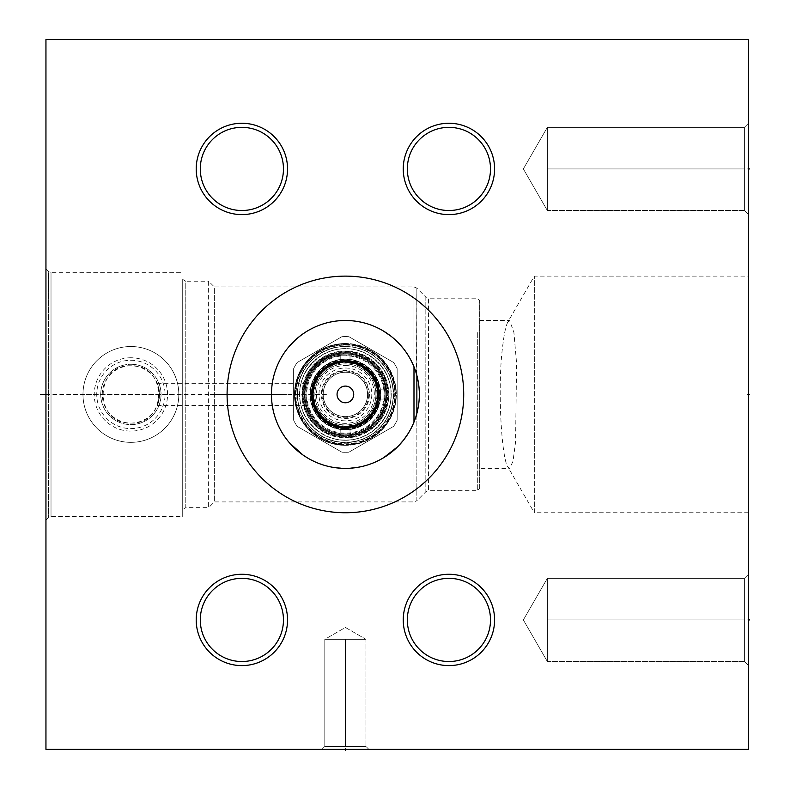 <?xml version="1.0" encoding="UTF-8"?>
<svg xmlns="http://www.w3.org/2000/svg" width="790" height="790" viewBox="0 0 790 790"><rect width="100%" height="100%" fill="white"/><g stroke="black" fill="none" stroke-linecap="round" stroke-linejoin="round"><path stroke-width="0.59" stroke-dasharray="3.95 2.96" d="M45.948 39.5L45.948 749.364L748.486 749.364L748.486 39.5L45.948 39.5M130.893 346.514A47.914 47.914 0 0 0 82.98 394.437A47.914 47.914 0 0 0 130.893 442.351A47.914 47.914 0 0 0 178.817 394.437A47.914 47.914 0 0 0 130.893 346.514A47.914 47.914 0 0 1 178.817 394.437A47.914 47.914 0 0 1 130.893 442.351A47.914 47.914 0 0 1 82.98 394.437A47.914 47.914 0 0 1 130.893 346.514M345.398 343.502A50.935 50.935 0 0 0 294.463 394.437A50.935 50.935 0 0 0 345.398 445.363A50.935 50.935 0 0 0 396.323 394.437A50.935 50.935 0 0 0 345.398 343.502A50.935 50.935 0 0 1 396.323 394.437A50.935 50.935 0 0 1 345.398 445.363A50.935 50.935 0 0 1 294.463 394.437A50.935 50.935 0 0 1 345.398 343.502M45.948 313.67L45.948 520.077L45.948 313.67M748.486 168.932L748.486 214.603L748.486 123.26L748.486 214.603L748.486 123.26L748.486 168.932L747.35 168.932L748.486 168.932M748.486 619.933L748.486 665.605L748.486 574.271L748.486 665.605L748.486 574.271L748.486 619.933L747.35 619.933L748.486 619.933M748.486 276.125L748.486 512.75L748.486 276.125L534.336 276.125L507.861 321.984L509.57 320.493L513.865 332.146L516.591 363.321L515.564 441.966L512.977 461.439L509.57 468.381L507.861 466.88C501.403 458.17 497.384 386.438 502.598 346.899C504.109 333.894 505.867 325.589 507.861 321.984M321.905 749.364L368.881 749.364L321.905 749.364L368.881 749.364L321.905 749.364L324.809 746.471L365.977 746.471L324.809 746.471L324.809 639.337L365.977 639.337L365.977 746.471L324.809 746.471L365.977 746.471L368.881 749.364L365.977 746.471L365.977 639.337L345.398 627.457L324.809 639.337L365.977 639.337L345.398 627.457L324.809 639.337L365.977 639.337L324.809 639.337L324.809 746.471L321.905 749.364M241.868 578.349A41.584 41.584 0 0 1 283.462 619.933A41.584 41.584 0 0 1 241.868 661.526A41.584 41.584 0 0 1 200.285 619.933A41.584 41.584 0 0 1 241.868 578.349M448.918 578.349A41.584 41.584 0 0 1 490.501 619.933A41.584 41.584 0 0 1 448.918 661.526A41.584 41.584 0 0 1 407.334 619.933A41.584 41.584 0 0 1 448.918 578.349M448.918 127.348A41.584 41.584 0 0 1 490.501 168.932A41.584 41.584 0 0 1 448.918 210.515A41.584 41.584 0 0 1 407.334 168.932A41.584 41.584 0 0 1 448.918 127.348M241.868 127.348A41.584 41.584 0 0 1 283.462 168.932A41.584 41.584 0 0 1 241.868 210.515A41.584 41.584 0 0 1 200.285 168.932A41.584 41.584 0 0 1 241.868 127.348M227.086 394.437A118.312 118.312 0 0 1 345.398 276.125A118.312 118.312 0 0 1 463.71 394.437A118.312 118.312 0 0 1 345.398 512.75A118.312 118.312 0 0 1 227.086 394.437M413.98 422.058L412.37 425.761M410.524 429.444L408.44 433.068M376.01 461.745L374.697 462.328M372.238 463.335L369.068 464.49M368.515 464.668L365.029 465.725M364.862 465.774L361.326 466.643M361.257 466.653L347.333 468.351L333.538 467.423M333.499 467.413L330.003 466.762M329.993 466.752L326.408 465.903M326.112 465.824L322.755 464.826M417.594 410.385L416.478 414.799M416.044 416.261L415.56 417.772M414.493 420.764L413.99 422.058L413.99 501.917L413.99 422.058M419.263 391.168L419.263 397.706M419.056 400.945L418.7 404.144M418.453 405.823L418.206 407.294M319.041 463.523L315.23 461.943M311.349 460.076L307.488 457.924M303.686 455.494L303.143 455.119M289.979 443.388L287.096 439.921M285.22 437.413L284.479 436.357M282.119 432.693L280.016 428.97M278.149 425.198L276.54 421.386M275.157 417.555L274.012 413.723M273.557 411.955L273.083 409.872M272.362 406.011L271.849 402.159M271.553 398.298L271.454 394.437L210.061 394.437M416.478 374.055L416.863 288.143L425.84 297.109L425.84 491.755L428.427 490.679L428.427 298.185L425.84 297.109L425.84 491.755L416.863 500.732L416.863 413.407L416.863 500.732L413.99 501.917L214.367 501.917L208.629 507.654L208.629 281.21L214.367 286.948L214.367 501.917L214.367 286.948L413.99 286.948L413.99 366.807L414.513 368.17M415.046 369.611L415.273 370.253M415.846 371.991L416.034 372.584M412.331 363.025L413.99 366.807L413.99 286.948L416.863 288.143L416.863 375.457L417.594 378.479M418.216 381.57L418.7 384.72M271.523 391.139L271.543 390.635M271.839 386.833L272.333 383.031M272.441 382.38L273.034 379.23M273.063 379.082L273.547 376.939M273.933 375.438L275.048 371.646M276.382 367.873L277.952 364.121M279.749 360.398L281.793 356.715M284.084 353.1L285.447 351.145M286.622 349.555L289.416 346.119M295.707 339.67L297.04 338.495M300.99 335.306L302.777 334.012M306.5 331.543L310.292 329.351M314.104 327.435L317.906 325.786M319.397 325.213L321.668 324.394M325.381 323.248L329.025 322.32M332.63 321.599L336.175 321.066M336.293 321.056L339.68 320.71M343.166 320.523L346.642 320.503M350.118 320.641L352.626 320.849M353.624 320.947L357.159 321.431M360.734 322.103L364.378 322.962M364.871 323.1L368.071 324.048M371.813 325.371L375.606 326.942M379.417 328.788L383.219 330.901M390.625 335.938L394.121 338.811M397.439 341.912L398.012 342.485M403.404 348.578L406.011 352.093M408.381 355.688L410.484 359.351M208.629 281.21L208.629 507.654L185.788 507.654L185.788 281.21L208.629 281.21M182.717 279.433L185.788 281.21L185.788 507.654L182.717 509.432L182.717 279.433L182.717 509.432M182.717 315.951L182.717 516.532L182.717 315.951M130.893 365.8C93.961 364.052 93.971 424.832 130.893 423.065C167.816 424.832 167.826 364.052 130.893 365.8A28.628 28.628 0 0 0 102.266 394.437A28.628 28.628 0 0 0 130.893 423.065A28.628 28.628 0 0 0 159.531 394.437A28.628 28.628 0 0 0 130.893 365.8M159.531 394.437C156.835 409.99 157.516 406.998 159.531 394.437C156.835 409.99 157.516 406.998 159.531 394.437C157.516 381.866 156.835 378.884 159.531 394.437C157.516 381.866 156.835 378.884 159.531 394.437M130.893 364.269A30.168 30.168 0 0 1 161.061 394.437A30.168 30.168 0 0 1 130.893 424.605A30.168 30.168 0 0 1 100.725 394.437A30.168 30.168 0 0 1 130.893 364.269A30.168 30.168 0 0 0 100.725 394.437A30.168 30.168 0 0 0 130.893 424.605A30.168 30.168 0 0 0 161.061 394.437A30.168 30.168 0 0 0 130.893 364.269M130.893 360.27A34.158 34.158 0 0 1 165.061 394.437A34.158 34.158 0 0 1 130.893 428.595A34.158 34.158 0 0 1 96.736 394.437A34.158 34.158 0 0 1 130.893 360.27M130.893 357.761A36.676 36.676 0 0 0 94.217 394.437A36.676 36.676 0 0 0 130.893 431.113A36.676 36.676 0 0 0 167.569 394.437A36.676 36.676 0 0 0 130.893 357.761M301.978 394.437C303.488 408.469 303.488 408.469 301.978 394.437C303.488 408.469 303.488 408.469 301.978 394.437C303.488 380.405 303.488 380.405 301.978 394.437C303.488 380.405 303.488 380.405 301.978 394.437M345.398 351.017A43.42 43.42 0 0 0 301.978 394.437A43.42 43.42 0 0 0 345.398 437.858A43.42 43.42 0 0 1 301.978 394.437A43.42 43.42 0 0 1 345.398 351.017A43.42 43.42 0 0 1 388.818 394.437A43.42 43.42 0 0 1 345.398 437.858A43.42 43.42 0 0 0 388.818 394.437A43.42 43.42 0 0 0 345.398 351.017M345.398 353.673A40.754 40.754 0 0 0 304.634 394.437A40.754 40.754 0 0 0 345.398 435.191A40.754 40.754 0 0 0 386.152 394.437A40.754 40.754 0 0 0 345.398 353.673A40.754 40.754 0 0 1 386.152 394.437A40.754 40.754 0 0 1 345.398 435.191A40.754 40.754 0 0 1 304.634 394.437A40.754 40.754 0 0 1 345.398 353.673M345.398 354.858A39.579 39.579 0 0 0 305.819 394.437A39.579 39.579 0 0 0 345.398 434.006A39.579 39.579 0 0 0 384.967 394.437A39.579 39.579 0 0 0 345.398 354.858M345.398 361.188A33.249 33.249 0 0 0 312.149 394.437A33.249 33.249 0 0 0 345.398 427.676A33.249 33.249 0 0 0 378.637 394.437A33.249 33.249 0 0 0 345.398 361.188M345.398 346.277A48.151 48.151 0 0 1 393.548 394.437A48.151 48.151 0 0 1 345.398 442.588A48.151 48.151 0 0 1 297.238 394.437A48.151 48.151 0 0 1 345.398 346.277A48.151 48.151 0 0 0 297.238 394.437A48.151 48.151 0 0 0 345.398 442.588A48.151 48.151 0 0 0 393.548 394.437A48.151 48.151 0 0 0 345.398 346.277M345.398 345.042A49.395 49.395 0 0 1 394.793 394.437A49.395 49.395 0 0 1 345.398 443.832A49.395 49.395 0 0 1 296.003 394.437A49.395 49.395 0 0 1 345.398 345.042M477.308 332.57L477.308 490.679L477.308 332.57M479.678 488.319L479.678 300.556L479.678 488.319L477.308 490.679L428.427 490.679L428.427 298.185L477.308 298.185L479.678 300.556M479.678 468.381L479.678 320.493L479.678 468.381L509.57 468.381M748.486 512.75L534.336 512.75L534.336 276.125L534.336 512.75L507.861 466.88M744.397 210.515L744.397 168.932L744.397 210.515L547.351 210.515L547.351 127.348L547.351 210.515L547.351 127.348L547.351 210.515L523.345 168.932L547.351 127.348L571.012 127.348L547.351 127.348L523.345 168.932L547.351 210.515L744.397 210.515L744.397 127.348L744.397 210.515L748.486 214.603L744.397 210.515M744.397 127.348L571.012 127.348L744.397 127.348L744.397 168.932L744.397 127.348L748.486 123.26L744.397 127.348M744.397 661.526L744.397 619.933L744.397 661.526L547.351 661.526L547.351 578.349L547.351 661.526L547.351 578.349L547.351 661.526L523.345 619.933L547.351 578.349L571.012 578.349L547.351 578.349L523.345 619.933L547.351 661.526L744.397 661.526L744.397 578.349L744.397 661.526L748.486 665.605L744.397 661.526M744.397 578.349L571.012 578.349L744.397 578.349L744.397 619.933L744.397 578.349L748.486 574.271L744.397 578.349M345.398 346.514A47.914 47.914 0 0 1 393.311 394.437A47.914 47.914 0 0 1 345.398 442.351A47.914 47.914 0 0 0 393.311 394.437A47.914 47.914 0 0 0 345.398 346.514A47.914 47.914 0 0 0 297.475 394.437A47.914 47.914 0 0 0 345.398 442.351A47.914 47.914 0 0 1 297.475 394.437A47.914 47.914 0 0 1 345.398 346.514A47.914 47.914 0 0 0 297.475 394.437A47.914 47.914 0 0 0 345.398 442.351M345.398 343.857A50.58 50.58 0 0 0 294.818 394.437A50.58 50.58 0 0 0 345.398 445.017A50.58 50.58 0 0 0 395.968 394.437A50.58 50.58 0 0 0 345.398 343.857A50.58 50.58 0 0 1 395.968 394.437A50.58 50.58 0 0 1 345.398 445.017A50.58 50.58 0 0 1 294.818 394.437A50.58 50.58 0 0 1 345.398 343.857M345.398 452.285A57.858 57.858 0 0 1 341.892 452.186L297.139 426.343A57.858 57.858 0 0 1 293.633 420.27L293.633 368.594A57.858 57.858 0 0 1 297.139 362.521L341.892 336.688A57.858 57.858 0 0 1 348.894 336.688L393.657 362.521A57.858 57.858 0 0 1 397.153 368.594A57.858 57.858 0 0 0 393.657 362.521L348.894 336.688A57.858 57.858 0 0 0 341.892 336.688L297.139 362.521A57.858 57.858 0 0 0 293.633 368.594L293.633 420.27A57.858 57.858 0 0 0 297.139 426.343L341.892 452.186A57.858 57.858 0 0 0 348.894 452.186A57.858 57.858 0 0 1 345.398 452.285M393.657 426.343L348.894 452.186L393.657 426.343A57.858 57.858 0 0 0 397.153 420.27A57.858 57.858 0 0 1 393.657 426.343M397.153 368.594L397.153 420.27L397.153 368.594M345.398 445.303A50.876 50.876 0 0 1 294.522 394.437A50.876 50.876 0 0 1 345.398 343.561A50.876 50.876 0 0 1 396.264 394.437A50.876 50.876 0 0 1 345.398 445.303M345.398 365.503A28.924 28.924 0 0 1 374.322 394.437A28.924 28.924 0 0 1 345.398 423.361A28.924 28.924 0 0 1 316.464 394.437A28.924 28.924 0 0 1 345.398 365.503M345.398 368.022A26.416 26.416 0 0 1 371.804 394.437A26.416 26.416 0 0 1 345.398 420.843A26.416 26.416 0 0 1 318.982 394.437A26.416 26.416 0 0 1 345.398 368.022M345.398 352.962A41.465 41.465 0 0 1 386.863 394.437A41.465 41.465 0 0 1 345.398 435.902A41.465 41.465 0 0 1 303.923 394.437A41.465 41.465 0 0 1 345.398 352.962A41.465 41.465 0 0 1 386.863 394.437A41.465 41.465 0 0 1 345.398 435.902A41.465 41.465 0 0 1 303.923 394.437A41.465 41.465 0 0 1 345.398 352.962A41.465 41.465 0 0 1 386.863 394.437A41.465 41.465 0 0 1 345.398 435.902A41.465 41.465 0 0 1 303.923 394.437A41.465 41.465 0 0 1 345.398 352.962A41.465 41.465 0 0 1 386.863 394.437A41.465 41.465 0 0 1 345.398 435.902A41.465 41.465 0 0 1 303.923 394.437A41.465 41.465 0 0 1 345.398 352.962A41.455 41.455 0 0 1 386.843 394.437A41.455 41.455 0 0 1 345.398 435.882A41.465 41.465 0 0 1 303.923 394.437A41.465 41.465 0 0 1 345.398 352.962A41.455 41.455 0 0 0 303.943 394.437A41.455 41.455 0 0 0 345.398 435.882A41.465 41.465 0 0 1 303.923 394.437A41.465 41.465 0 0 1 345.398 352.962A41.465 41.465 0 0 1 386.863 394.437A41.465 41.465 0 0 1 345.398 435.902M393.252 394.437A47.854 47.854 0 0 1 345.398 442.291A47.854 47.854 0 0 1 297.534 394.437A47.854 47.854 0 0 1 345.398 346.573A47.854 47.854 0 0 1 393.252 394.437A47.854 47.854 0 0 1 345.398 442.291A47.854 47.854 0 0 1 297.534 394.437A47.854 47.854 0 0 1 345.398 346.573A47.854 47.854 0 0 1 393.252 394.437M345.398 440.277A45.85 45.85 0 0 0 391.238 394.437A45.85 45.85 0 0 0 345.398 348.588A45.85 45.85 0 0 0 299.548 394.437A45.85 45.85 0 0 0 345.398 440.277A45.85 45.85 0 0 1 299.548 394.437A45.85 45.85 0 0 1 345.398 348.588A45.85 45.85 0 0 1 391.238 394.437A45.85 45.85 0 0 1 345.398 440.277M350.01 427.42L350.01 434.747L345.398 436.386L341.547 434.836A40.576 40.576 0 0 1 304.999 398.279L303.439 394.437L304.999 390.586A40.576 40.576 0 0 1 341.547 354.038L345.398 352.488L349.239 354.038L345.398 353.851A40.576 40.576 0 0 1 385.974 394.437A40.576 40.576 0 0 1 345.398 435.014L349.239 434.836A40.576 40.576 0 0 0 385.797 398.279L385.708 399.049L378.38 399.049M378.38 389.816L385.708 389.816L387.347 394.437L385.797 398.279L385.797 390.586A40.576 40.576 0 0 0 349.239 354.038L350.01 354.118L350.01 361.455M378.696 394.437C378.38 400.066 378.38 400.066 378.696 394.437C378.38 400.066 378.38 400.066 378.696 394.437A33.308 33.308 0 0 1 345.398 427.736A33.308 33.308 0 0 1 312.09 394.437C312.406 400.056 312.406 400.056 312.09 394.437C312.406 400.056 312.406 400.056 312.09 394.437A33.308 33.308 0 0 1 345.398 361.129A33.308 33.308 0 0 1 378.696 394.437A33.308 33.308 0 0 1 345.398 427.736A33.308 33.308 0 0 1 312.09 394.437C312.406 388.799 312.406 388.799 312.09 394.437C312.406 388.799 312.406 388.799 312.09 394.437A33.308 33.308 0 0 1 345.398 361.129A33.308 33.308 0 0 1 378.696 394.437C378.38 388.808 378.38 388.808 378.696 394.437C378.38 388.808 378.38 388.808 378.696 394.437A33.308 33.308 0 0 1 345.398 427.736C351.017 427.42 351.017 427.42 345.398 427.736C351.017 427.42 351.017 427.42 345.398 427.736C339.769 427.42 339.769 427.42 345.398 427.736C339.769 427.42 339.769 427.42 345.398 427.736A33.308 33.308 0 0 1 312.09 394.437A33.308 33.308 0 0 1 345.398 361.129C351.017 361.445 351.017 361.445 345.398 361.129C351.017 361.445 351.017 361.445 345.398 361.129C339.769 361.445 339.769 361.445 345.398 361.129C339.769 361.445 339.769 361.445 345.398 361.129A33.308 33.308 0 0 1 378.696 394.437A33.308 33.308 0 0 1 345.398 427.736A33.308 33.308 0 0 1 312.09 394.437A33.308 33.308 0 0 1 345.398 361.129A33.308 33.308 0 0 1 378.696 394.437M345.398 428.328A33.901 33.901 0 0 0 379.289 394.437A33.901 33.901 0 0 0 345.398 360.536A33.901 33.901 0 0 0 311.497 394.437A33.901 33.901 0 0 0 345.398 428.328A33.901 33.901 0 0 0 379.289 394.437A33.901 33.901 0 0 0 345.398 360.536A33.901 33.901 0 0 0 311.497 394.437A33.901 33.901 0 0 0 345.398 428.328M313.156 394.437A32.242 32.242 0 0 1 345.398 362.195A32.242 32.242 0 0 1 377.63 394.437A32.242 32.242 0 0 1 345.398 426.669A32.242 32.242 0 0 1 313.156 394.437M312.208 394.437A33.19 33.19 0 0 1 345.398 361.247A33.19 33.19 0 0 1 378.578 394.437A33.19 33.19 0 0 1 345.398 427.617A33.19 33.19 0 0 1 312.208 394.437A33.19 33.19 0 0 1 345.398 361.247A33.19 33.19 0 0 1 378.578 394.437A33.19 33.19 0 0 1 345.398 427.617A33.19 33.19 0 0 1 312.208 394.437A33.19 33.19 0 0 1 345.398 361.247A33.19 33.19 0 0 1 378.578 394.437A33.19 33.19 0 0 1 345.398 427.617A33.19 33.19 0 0 1 312.208 394.437A33.19 33.19 0 0 1 345.398 361.247A33.19 33.19 0 0 1 378.578 394.437A33.19 33.19 0 0 1 345.398 427.617A33.19 33.19 0 0 1 312.208 394.437A33.19 33.19 0 0 1 345.398 361.247A33.19 33.19 0 0 1 378.578 394.437A33.19 33.19 0 0 1 345.398 427.617A33.19 33.19 0 0 1 312.208 394.437A33.19 33.19 0 0 1 345.398 361.247A33.19 33.19 0 0 1 378.578 394.437A33.19 33.19 0 0 1 345.398 427.617A33.19 33.19 0 0 1 312.208 394.437A33.19 33.19 0 0 1 345.398 361.247A33.19 33.19 0 0 1 378.578 394.437A33.19 33.19 0 0 1 345.398 427.617A33.19 33.19 0 0 1 312.208 394.437A33.19 33.19 0 0 1 345.398 361.247A33.19 33.19 0 0 1 378.578 394.437A33.19 33.19 0 0 1 345.398 427.617A33.19 33.19 0 0 1 312.208 394.437A33.19 33.19 0 0 1 345.398 361.247A33.19 33.19 0 0 1 378.578 394.437A33.19 33.19 0 0 1 345.398 427.617A33.19 33.19 0 0 1 312.208 394.437A33.19 33.19 0 0 1 345.398 361.247A33.19 33.19 0 0 1 378.578 394.437A33.19 33.19 0 0 1 345.398 427.617A33.19 33.19 0 0 1 312.208 394.437A33.19 33.19 0 0 1 345.398 361.247A33.19 33.19 0 0 1 378.578 394.437A33.19 33.19 0 0 1 345.398 427.617A33.19 33.19 0 0 1 312.208 394.437A33.19 33.19 0 0 1 345.398 361.247A33.19 33.19 0 0 1 378.578 394.437A33.19 33.19 0 0 1 345.398 427.617A33.19 33.19 0 0 1 312.208 394.437A33.19 33.19 0 0 1 345.398 361.247A33.19 33.19 0 0 1 378.578 394.437A33.19 33.19 0 0 1 345.398 427.617A33.19 33.19 0 0 1 312.208 394.437M345.398 363.913A30.524 30.524 0 0 1 375.922 394.437A30.524 30.524 0 0 1 345.398 424.961A30.524 30.524 0 0 1 314.874 394.437A30.524 30.524 0 0 1 345.398 363.913A30.524 30.524 0 0 1 375.922 394.437A30.524 30.524 0 0 1 345.398 424.961A30.524 30.524 0 0 1 314.874 394.437A30.524 30.524 0 0 1 345.398 363.913A30.524 30.524 0 0 1 375.922 394.437A30.524 30.524 0 0 1 345.398 424.961A30.524 30.524 0 0 1 314.874 394.437A30.524 30.524 0 0 1 345.398 363.913A30.524 30.524 0 0 1 375.922 394.437A30.524 30.524 0 0 1 345.398 424.961A30.524 30.524 0 0 1 314.874 394.437A30.524 30.524 0 0 1 345.398 363.913A30.524 30.524 0 0 1 375.922 394.437A30.524 30.524 0 0 1 345.398 424.961A30.524 30.524 0 0 1 314.874 394.437A30.524 30.524 0 0 1 345.398 363.913A30.524 30.524 0 0 1 375.922 394.437A30.524 30.524 0 0 1 345.398 424.961A30.524 30.524 0 0 1 314.874 394.437A30.524 30.524 0 0 1 345.398 363.913M376.929 394.437A31.531 31.531 0 0 0 345.398 362.906A31.531 31.531 0 0 0 313.867 394.437A31.531 31.531 0 0 0 345.398 425.968A31.531 31.531 0 0 0 376.929 394.437M345.398 426.442A32.005 32.005 0 0 0 377.393 394.437A32.005 32.005 0 0 0 345.398 362.432A32.005 32.005 0 0 0 313.393 394.437A32.005 32.005 0 0 0 345.398 426.442A32.005 32.005 0 0 0 377.393 394.437A32.005 32.005 0 0 0 345.398 362.432A32.005 32.005 0 0 0 313.393 394.437A32.005 32.005 0 0 0 345.398 426.442M304.93 394.437A40.458 40.458 0 0 0 345.398 434.895A40.458 40.458 0 0 0 385.856 394.437A40.458 40.458 0 0 0 345.398 353.969A40.458 40.458 0 0 0 304.93 394.437A40.458 40.458 0 0 0 345.398 434.895A40.458 40.458 0 0 0 385.856 394.437A40.458 40.458 0 0 0 345.398 353.969A40.458 40.458 0 0 0 304.93 394.437A40.458 40.458 0 0 1 345.398 353.969A40.458 40.458 0 0 1 385.856 394.437A40.458 40.458 0 0 1 345.398 434.895A40.458 40.458 0 0 1 304.93 394.437A40.458 40.458 0 0 1 345.398 353.969A40.458 40.458 0 0 1 385.856 394.437A40.458 40.458 0 0 1 345.398 434.895A40.458 40.458 0 0 1 304.93 394.437M385.797 394.437A40.399 40.399 0 0 0 345.398 354.029A40.399 40.399 0 0 0 304.989 394.437A40.399 40.399 0 0 0 345.398 434.836A40.399 40.399 0 0 0 385.797 394.437A40.399 40.399 0 0 0 345.398 354.029A40.399 40.399 0 0 0 304.989 394.437A40.399 40.399 0 0 0 345.398 434.836A40.399 40.399 0 0 0 385.797 394.437M379.467 394.437A34.069 34.069 0 0 1 345.398 428.506A34.069 34.069 0 0 1 311.319 394.437A34.069 34.069 0 0 0 345.398 428.506A34.069 34.069 0 0 0 379.467 394.437A34.069 34.069 0 0 1 345.398 428.506A34.069 34.069 0 0 1 311.319 394.437A34.069 34.069 0 0 1 345.398 360.359A34.069 34.069 0 0 1 379.467 394.437A34.069 34.069 0 0 0 345.398 360.359A34.069 34.069 0 0 0 311.319 394.437A34.069 34.069 0 0 1 345.398 360.359A34.069 34.069 0 0 1 379.467 394.437A34.069 34.069 0 0 1 345.398 428.506A34.069 34.069 0 0 1 311.319 394.437A34.069 34.069 0 0 1 345.398 360.359A34.069 34.069 0 0 1 379.467 394.437A34.069 34.069 0 0 0 345.398 360.359A34.069 34.069 0 0 0 311.319 394.437A34.069 34.069 0 0 1 345.398 360.359A34.069 34.069 0 0 1 379.467 394.437A34.069 34.069 0 0 1 345.398 428.506A34.069 34.069 0 0 1 311.319 394.437A34.069 34.069 0 0 0 345.398 428.506A34.069 34.069 0 0 0 379.467 394.437M384.078 394.437A38.69 38.69 0 0 1 345.398 433.118A38.69 38.69 0 0 1 306.708 394.437A38.69 38.69 0 0 1 345.398 355.747A38.69 38.69 0 0 1 384.078 394.437M337.053 394.437A8.344 8.344 0 0 1 345.398 386.093A8.344 8.344 0 0 1 353.732 394.437A8.344 8.344 0 0 1 345.398 402.772A8.344 8.344 0 0 1 337.053 394.437M312.415 399.049L305.078 399.049L304.812 394.437L305.078 389.816L312.415 389.816M340.776 427.42L340.776 434.747L345.398 435.014A40.576 40.576 0 0 1 304.812 394.437A40.576 40.576 0 0 1 345.398 353.851L340.776 354.118L340.776 361.455M345.398 433.829A39.401 39.401 0 0 1 305.997 394.437A39.401 39.401 0 0 1 345.398 355.036A39.401 39.401 0 0 1 384.789 394.437A39.401 39.401 0 0 1 345.398 433.829M345.398 429.098A34.661 34.661 0 0 1 310.727 394.437A34.661 34.661 0 0 1 345.398 359.766A34.661 34.661 0 0 1 380.059 394.437A34.661 34.661 0 0 1 345.398 429.098M379.111 394.437A33.713 33.713 0 0 0 345.398 360.724A33.713 33.713 0 0 0 311.675 394.437A33.713 33.713 0 0 0 345.398 428.15A33.713 33.713 0 0 0 379.111 394.437M380.77 394.437A35.372 35.372 0 0 0 345.398 359.055A35.372 35.372 0 0 0 310.016 394.437A35.372 35.372 0 0 0 345.398 429.809A35.372 35.372 0 0 0 380.77 394.437A35.372 35.372 0 0 0 345.398 359.055A35.372 35.372 0 0 0 310.016 394.437A35.372 35.372 0 0 0 345.398 429.809A35.372 35.372 0 0 0 380.77 394.437M369.414 394.437A24.016 24.016 0 0 1 345.398 418.453A24.016 24.016 0 0 1 321.372 394.437A24.016 24.016 0 0 1 345.398 370.421A24.016 24.016 0 0 1 369.414 394.437M367.696 394.437A22.298 22.298 0 0 1 345.398 416.735A22.298 22.298 0 0 1 323.09 394.437A22.298 22.298 0 0 1 345.398 372.13A22.298 22.298 0 0 1 367.696 394.437A22.298 22.298 0 0 0 345.398 372.13A22.298 22.298 0 0 0 323.09 394.437A22.298 22.298 0 0 0 345.398 416.735A22.298 22.298 0 0 0 367.696 394.437M367.577 394.437A22.179 22.179 0 0 1 345.398 416.616A22.179 22.179 0 0 1 323.209 394.437A22.179 22.179 0 0 1 345.398 372.248A22.179 22.179 0 0 1 367.577 394.437A22.179 22.179 0 0 1 345.398 416.616A22.179 22.179 0 0 1 323.209 394.437A22.179 22.179 0 0 1 345.398 372.248A22.179 22.179 0 0 1 367.577 394.437A22.179 22.179 0 0 1 345.398 416.616A22.179 22.179 0 0 1 323.209 394.437A22.179 22.179 0 0 1 345.398 372.248A22.179 22.179 0 0 1 367.577 394.437M380.592 394.437A35.195 35.195 0 0 0 345.398 359.233A35.195 35.195 0 0 0 310.194 394.437A35.195 35.195 0 0 0 345.398 429.632A35.195 35.195 0 0 0 380.592 394.437A35.195 35.195 0 0 1 345.398 429.632A35.195 35.195 0 0 1 310.194 394.437A35.195 35.195 0 0 1 345.398 359.233A35.195 35.195 0 0 1 380.592 394.437M744.397 168.932L547.351 168.932L744.397 168.932M744.397 619.933L547.351 619.933L744.397 619.933M747.35 394.437L748.486 394.437M345.398 748.239L345.398 749.364L345.398 748.239M345.398 746.471L345.398 639.337L345.398 746.471M135.86 39.5L125.215 39.5M340.539 39.5L352.37 39.5L340.539 39.5M352.37 39.5L348.825 39.5M710.862 39.5L725.052 39.5M296.764 39.5L282.573 39.5C309.927 39.5 309.927 39.5 282.573 39.5C255.219 39.5 255.219 39.5 282.573 39.5L284.933 39.5M282.573 39.5L289.673 39.5M330.842 39.5L316.642 39.5L330.842 39.5M326.112 39.5L316.642 39.5M322.725 39.5L328.818 39.5L322.725 39.5M353.288 39.5L358.7 39.5L353.288 39.5M362.077 39.5L347.876 39.5L362.077 39.5M45.948 394.437L328.354 394.437M86.525 394.437L175.261 394.437M45.948 268.788L48.427 271.266L48.427 517.608L48.427 271.266L51.014 272.333L51.014 516.532L51.014 272.333L182.717 272.333M345.398 345.092A49.345 49.345 0 0 1 394.733 394.437A49.345 49.345 0 0 1 345.398 443.773A49.345 49.345 0 0 1 296.053 394.437A49.345 49.345 0 0 1 345.398 345.092M345.398 344.578A49.859 49.859 0 0 1 395.247 394.437A49.859 49.859 0 0 1 345.398 444.286A49.859 49.859 0 0 1 295.539 394.437A49.859 49.859 0 0 1 345.398 344.578M345.398 346.435A47.993 47.993 0 0 1 393.39 394.437A47.993 47.993 0 0 1 345.398 442.43A47.993 47.993 0 0 1 297.396 394.437A47.993 47.993 0 0 1 345.398 346.435M345.398 344.213A50.224 50.224 0 0 0 295.174 394.437A50.224 50.224 0 0 0 345.398 444.661A50.224 50.224 0 0 0 395.622 394.437A50.224 50.224 0 0 0 345.398 344.213M345.398 351.432A43.006 43.006 0 0 1 388.404 394.437A43.006 43.006 0 0 1 345.398 437.443A43.006 43.006 0 0 1 302.392 394.437A43.006 43.006 0 0 1 345.398 351.432M388.048 394.437A42.65 42.65 0 0 0 345.398 351.787A42.65 42.65 0 0 0 302.738 394.437A42.65 42.65 0 0 0 345.398 437.087A42.65 42.65 0 0 0 388.048 394.437A42.65 42.65 0 0 1 345.398 437.087A42.65 42.65 0 0 1 302.738 394.437A42.65 42.65 0 0 1 345.398 351.787A42.65 42.65 0 0 1 388.048 394.437M345.398 352.202A42.235 42.235 0 0 1 387.633 394.437A42.235 42.235 0 0 1 345.398 436.673A42.235 42.235 0 0 1 303.153 394.437A42.235 42.235 0 0 1 345.398 352.202M377.867 394.437A32.479 32.479 0 0 0 345.398 361.958A32.479 32.479 0 0 0 312.919 394.437A32.479 32.479 0 0 0 345.398 426.906A32.479 32.479 0 0 0 377.867 394.437A32.479 32.479 0 0 0 345.398 361.958A32.479 32.479 0 0 0 312.919 394.437A32.479 32.479 0 0 0 345.398 426.906A32.479 32.479 0 0 0 377.867 394.437M368.762 394.437A23.364 23.364 0 0 1 345.398 417.801A23.364 23.364 0 0 1 322.024 394.437A23.364 23.364 0 0 1 345.398 371.063A23.364 23.364 0 0 1 368.762 394.437M391.001 394.437C391.633 370.066 369.769 348.193 345.398 348.825C321.026 348.193 299.153 370.066 299.785 394.437C299.153 370.066 321.026 348.193 345.398 348.825C369.769 348.193 391.633 370.066 391.001 394.437C391.633 418.809 369.769 440.672 345.398 440.04C321.026 440.672 299.153 418.809 299.785 394.437C299.153 418.809 321.026 440.672 345.398 440.04C369.769 440.672 391.633 418.809 391.001 394.437M45.948 520.077L48.427 517.608L51.014 516.532L182.717 516.532M157.279 405.556L303.419 405.556M157.279 383.308L303.419 383.308M479.678 320.493L509.57 320.493M303.093 394.437C302.392 418.512 325.47 439.517 349.378 436.544C372.929 432.328 385.708 418.285 387.693 394.437C388.404 370.362 365.316 349.358 341.418 352.33C317.856 356.547 305.078 370.579 303.093 394.437M395.148 394.437C393.41 368.851 380.188 352.607 355.48 345.714C339.67 342.811 325.539 346.445 313.087 356.606C301.75 366.669 295.934 379.279 295.648 394.437C294.591 425.129 326.527 450.715 356.25 442.983C380.513 435.863 393.479 419.678 395.148 394.437M386.863 394.437L382.637 412.676L370.806 427.202L353.801 435.043L335.079 434.599L318.459 425.968L307.735 411.797L303.923 394.437C303.074 369.098 329.173 347.857 353.801 353.831C374.391 359.569 385.411 373.107 386.863 394.437"/><path stroke-width="1.19" d="M45.948 39.5L45.948 749.364L748.486 749.364L748.486 39.5L45.948 39.5M241.868 574.271A45.672 45.672 0 0 1 287.54 619.933A45.672 45.672 0 0 1 241.868 665.605A45.672 45.672 0 0 1 196.206 619.933A45.672 45.672 0 0 1 241.868 574.271M448.918 574.271A45.672 45.672 0 0 1 494.589 619.933A45.672 45.672 0 0 1 448.918 665.605A45.672 45.672 0 0 1 403.246 619.933A45.672 45.672 0 0 1 448.918 574.271M448.918 123.26A45.672 45.672 0 0 1 494.589 168.932A45.672 45.672 0 0 1 448.918 214.603A45.672 45.672 0 0 1 403.246 168.932A45.672 45.672 0 0 1 448.918 123.26M241.868 123.26A45.672 45.672 0 0 1 287.54 168.932A45.672 45.672 0 0 1 241.868 214.603A45.672 45.672 0 0 1 196.206 168.932A45.672 45.672 0 0 1 241.868 123.26M227.086 394.437A118.312 118.312 0 0 1 345.398 276.125A118.312 118.312 0 0 1 463.71 394.437A118.312 118.312 0 0 1 345.398 512.75A118.312 118.312 0 0 1 227.086 394.437M283.462 619.933A41.584 41.584 0 0 1 241.868 661.526A41.584 41.584 0 0 1 200.285 619.933A41.584 41.584 0 0 1 241.868 578.349A41.584 41.584 0 0 1 283.462 619.933M490.501 619.933A41.584 41.584 0 0 1 448.918 661.526A41.584 41.584 0 0 1 407.334 619.933A41.584 41.584 0 0 1 448.918 578.349A41.584 41.584 0 0 1 490.501 619.933M490.501 168.932A41.584 41.584 0 0 1 448.918 210.515A41.584 41.584 0 0 1 407.334 168.932A41.584 41.584 0 0 1 448.918 127.348A41.584 41.584 0 0 1 490.501 168.932M283.462 168.932A41.584 41.584 0 0 1 241.868 210.515A41.584 41.584 0 0 1 200.285 168.932A41.584 41.584 0 0 1 241.868 127.348A41.584 41.584 0 0 1 283.462 168.932M286.237 394.437L271.454 394.437A73.944 73.944 0 0 1 345.398 320.493A73.944 73.944 0 0 1 419.342 394.437A73.944 73.944 0 0 1 345.398 468.381A73.944 73.944 0 0 1 271.454 394.437L271.523 391.139M413.99 366.807L413.98 422.058M412.37 425.761L410.524 429.444M408.44 433.068L403.858 439.714M403.532 440.129L397.824 446.577M397.647 446.755L383.565 457.766M383.357 457.894L379.793 459.889M379.319 460.135L376.01 461.745M374.697 462.328L372.238 463.335M369.068 464.49L368.515 464.668M322.755 464.826L319.041 463.523M416.863 413.407L416.863 375.467M416.478 414.799L416.044 416.261M415.56 417.772L415.125 419.036M415.026 419.302L414.493 420.764M419.263 397.706L419.056 400.945M418.7 404.144L418.453 405.823M418.206 407.294L417.594 410.385M315.23 461.943L311.349 460.076M307.488 457.924L303.686 455.494M303.143 455.119L289.979 443.388M287.096 439.921L285.22 437.413M284.479 436.357L282.119 432.693M280.016 428.97L278.149 425.198M276.54 421.386L275.157 417.555M274.012 413.723L273.557 411.955M273.083 409.872L272.362 406.011M271.849 402.159L271.553 398.298M345.398 361.188C325.263 363.193 314.183 374.272 312.149 394.427C314.173 414.592 325.253 425.682 345.398 427.676C365.533 425.682 376.613 414.592 378.637 394.427C376.613 374.272 365.523 363.193 345.398 361.188M414.513 368.17L415.046 369.611M415.273 370.253L415.55 371.073M415.56 371.093L415.846 371.991M416.034 372.584L416.478 374.055M417.594 378.479L418.216 381.57M418.7 384.72L419.046 387.9M419.056 387.93L419.263 391.168M271.543 390.635L271.839 386.833M272.333 383.031L272.441 382.38M273.547 376.939L273.933 375.438M275.048 371.646L276.382 367.873M277.952 364.121L279.749 360.398M281.793 356.715L284.084 353.1M285.447 351.145L286.622 349.555M289.416 346.119L295.707 339.67M297.04 338.495L300.99 335.306M302.777 334.012L306.5 331.543M310.292 329.351L314.104 327.435M317.906 325.786L319.397 325.213M321.668 324.394L325.381 323.248M329.025 322.32L332.63 321.599M339.68 320.71L343.166 320.523M346.642 320.503L350.118 320.641M352.626 320.849L353.624 320.947M357.159 321.431L360.734 322.103M364.378 322.962L364.871 323.1M368.071 324.048L371.813 325.371M375.606 326.942L379.417 328.788M383.219 330.901L390.625 335.938M394.121 338.811L397.439 341.912M398.012 342.485L403.404 348.578M406.011 352.093L408.381 355.688M410.484 359.351L412.331 363.025M337.053 394.437A8.344 8.344 0 0 1 345.398 386.093A8.344 8.344 0 0 1 353.732 394.437A8.344 8.344 0 0 1 345.398 402.772A8.344 8.344 0 0 1 337.053 394.437M748.486 168.932L749.611 168.932L748.486 168.932M748.486 619.933L749.611 619.933L748.486 619.933M748.486 394.437L749.611 394.437M345.398 749.364L345.398 750.5L345.398 749.364M45.948 394.437L40.389 394.437"/></g></svg>
